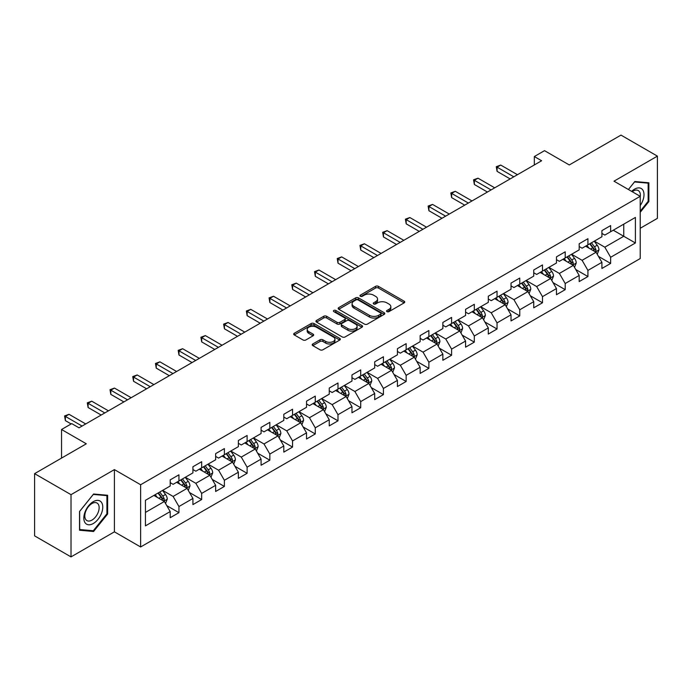 <?xml version="1.0" encoding="UTF-8"?>
<svg xmlns="http://www.w3.org/2000/svg" width="692" height="692" viewBox="0 0 692 692"><rect width="100%" height="100%" fill="white"/><g stroke="black" fill="none" stroke-linecap="round" stroke-linejoin="round"><path stroke-width="1.04" d="M386.966 311.634A1.419 0.813 0 0 0 388.973 311.634L404.163 302.862A2.024 1.168 0 0 0 404.751 302.032A2.024 1.168 0 0 0 404.163 301.21L378.429 286.35A2.024 1.168 0 0 0 375.566 286.35L360.376 295.121A1.419 0.813 0 0 0 359.961 295.7A1.419 0.813 0 0 0 360.376 296.28A1.419 0.813 0 0 0 362.374 296.28L364.347 295.147A6.47 3.737 0 0 1 373.498 295.147L375.635 296.384A6.47 3.737 0 0 1 377.538 299.022A6.47 3.737 0 0 1 375.635 301.66L373.671 302.802A1.419 0.813 0 0 0 373.256 303.373A1.419 0.813 0 0 0 373.671 303.952A1.419 0.813 0 0 0 375.678 303.952L377.642 302.819A6.47 3.737 0 0 1 386.793 302.819L388.939 304.056A6.47 3.737 0 0 1 390.833 306.703A6.47 3.737 0 0 1 388.939 309.341L386.966 310.474A1.419 0.813 0 0 0 386.551 311.054A1.419 0.813 0 0 0 386.966 311.634L386.966 310.474M312.801 343.967A2.024 1.168 0 0 0 312.213 344.789A2.024 1.168 0 0 0 312.801 345.619L320.024 349.789A2.024 1.168 0 0 0 322.887 349.789L339.755 340.049A2.024 1.168 0 0 0 340.343 339.218A2.024 1.168 0 0 0 339.755 338.397L314.021 323.536A2.024 1.168 0 0 0 311.158 323.536L294.29 333.276A2.024 1.168 0 0 0 293.702 334.106A2.024 1.168 0 0 0 294.29 334.928L303.01 339.962A2.024 1.168 0 0 0 305.873 339.962L313.095 335.793A2.024 1.168 0 0 0 313.684 334.971A2.024 1.168 0 0 0 313.095 334.141L308.77 331.65A5.406 3.123 0 0 1 307.179 329.435A5.406 3.123 0 0 1 310.518 326.555A5.406 3.123 0 0 1 316.417 327.23L333.354 337.013A5.406 3.123 0 0 1 334.937 339.218A5.406 3.123 0 0 1 331.598 342.108A5.406 3.123 0 0 1 325.707 341.424L322.887 339.798A2.024 1.168 0 0 0 320.024 339.798L312.801 343.967L312.801 345.619M640.212 228.273L657.4 218.352L657.4 156.124L620.983 135.104L569.282 164.956L544.518 150.657L534.328 156.548L541.611 160.752L79.026 427.82L71.743 423.616L61.545 429.498L61.545 458.095M71.016 494.668L71.016 556.896L114.414 531.837L114.414 469.608L71.016 494.668L34.6 473.648L86.31 443.797L61.545 429.498M114.414 469.608L140.632 484.746L640.212 196.32L640.212 258.548L140.632 546.974L140.632 484.746M657.4 156.124L613.994 181.183L640.212 196.32M364.485 324.115A2.024 1.168 0 0 0 367.348 324.115L384.216 314.376A2.024 1.168 0 0 0 384.813 313.554A2.024 1.168 0 0 0 384.216 312.723L358.482 297.871A2.024 1.168 0 0 0 355.627 297.871L338.751 307.611A2.024 1.168 0 0 0 338.163 308.433A2.024 1.168 0 0 0 338.751 309.255L364.485 324.115M334.383 311.936A1.419 0.813 0 0 1 335.819 312.135L335.819 310.457L361.985 325.56A2.024 1.168 0 0 1 362.573 326.382A2.024 1.168 0 0 1 361.985 327.212L345.118 336.952A2.024 1.168 0 0 1 342.255 336.952L316.521 322.091L316.521 320.439A2.024 1.168 0 0 0 315.933 321.27A2.024 1.168 0 0 0 316.521 322.091M316.521 320.439L323.744 316.27A2.024 1.168 0 0 1 326.598 316.27L337.039 322.299A2.024 1.168 0 0 0 339.893 322.299L344.685 319.531A2.024 1.168 0 0 0 345.282 318.709A2.024 1.168 0 0 0 344.685 317.887L333.821 311.608A1.419 0.813 0 0 1 333.406 311.037A1.419 0.813 0 0 1 334.279 310.275A1.419 0.813 0 0 1 335.819 310.457M71.016 556.896L34.6 535.876L34.6 473.648M166.781 505.644L178.943 512.668L178.943 506.527L192.921 498.456L192.921 504.598L201.657 499.546L201.657 493.413L215.644 485.334L215.644 491.476L224.381 486.433L224.381 480.291L238.368 472.221L238.368 478.362L247.105 473.311L247.105 467.178L261.083 459.099L261.083 465.24L269.828 460.197L269.828 454.056L283.807 445.985L283.807 452.118L292.543 447.075L292.543 440.942L306.53 432.863L306.53 439.005L315.267 433.962L315.267 427.82L329.254 419.75L329.254 425.883L337.99 420.84L337.99 414.698L351.968 406.628L351.968 412.769L360.714 407.726L360.714 401.585L374.692 393.514L374.692 399.647L383.429 394.604L383.429 388.463L397.416 380.392L397.416 386.534L406.152 381.482L406.152 375.349L420.139 367.279L420.139 373.412L428.876 368.369L428.876 362.227L442.854 354.157L442.854 360.298L451.599 355.247L451.599 349.114L465.578 341.035L465.578 347.176L474.314 342.133L474.314 335.992L488.301 327.922L488.301 334.063L497.038 329.011L497.038 322.879L511.025 314.799L511.025 320.941L519.761 315.898L519.761 309.757L533.74 301.686L533.74 307.828L542.485 302.776L542.485 296.643L556.463 288.564L556.463 294.705L565.2 289.663L565.2 283.521L579.187 275.451L579.187 281.583L587.923 276.541L587.923 270.399L601.91 262.329L601.91 268.47L610.647 263.427L610.647 257.286L635.403 242.987L635.403 217.426L623.751 224.156L623.751 236.266L635.403 242.987M178.943 512.668L170.197 517.711L170.197 511.578L145.441 525.868L145.441 500.307L170.197 486.009L170.197 479.867L178.943 474.824L178.943 480.966L192.921 472.896L192.921 466.754L201.657 461.711L201.657 467.844L215.644 459.773L215.644 453.632L224.381 448.589L224.381 454.731L238.368 446.66L238.368 440.519L247.105 435.476L247.105 441.608L261.083 433.538L261.083 427.397L269.828 422.354L269.828 428.495L283.807 420.416L283.807 414.283L292.543 409.232L292.543 415.373L306.53 407.303L306.53 401.161L315.267 396.118L315.267 402.26L329.254 394.18L329.254 388.048L337.99 382.996L337.99 389.138L351.968 381.067L351.968 374.926L360.714 369.883L360.714 376.024L374.692 367.945L374.692 361.812L383.429 356.761L383.429 362.902L397.416 354.832L397.416 348.69L406.152 343.647L406.152 349.78L420.139 341.71L420.139 335.577L428.876 330.525L428.876 336.667L442.854 328.596L442.854 322.455L451.599 317.412L451.599 323.545L465.578 315.474L465.578 309.333L474.314 304.29L474.314 310.431L488.301 302.361L488.301 296.219L497.038 291.176L497.038 297.309L511.025 289.239L511.025 283.097L519.761 278.054L519.761 284.196L533.74 276.117L533.74 269.984L542.485 264.941L542.485 271.074L556.463 263.003L556.463 256.862L565.2 251.819L565.2 257.96L579.187 249.881L579.187 243.748L587.923 238.697L587.923 244.838L601.91 236.768L601.91 230.626L610.647 225.583L610.647 231.725L635.403 217.426M176.607 482.307L187.1 488.362L173.112 496.441L162.629 490.386M170.197 482.644L173.112 484.331L178.943 480.966M173.112 496.441L178.943 506.527M187.1 488.362L192.921 498.456M199.331 469.193L209.814 475.248L195.836 483.319L185.344 477.264M192.921 469.531L195.836 471.209L201.657 467.844M195.836 483.319L201.657 493.413M209.814 475.248L215.644 485.334M222.054 456.071L232.538 462.126L218.56 470.205L208.067 464.15M215.644 456.409L218.56 458.095L224.381 454.731M218.56 470.205L224.381 480.291M232.538 462.126L238.368 472.221M244.769 442.958L255.262 449.013L241.274 457.083L230.791 451.028M238.368 443.295L241.274 444.973L247.105 441.608M241.274 457.083L247.105 467.178M255.262 449.013L261.083 459.099M267.493 429.836L277.985 435.891L263.998 443.961L253.514 437.915M261.083 430.173L263.998 431.86L269.828 428.495M263.998 443.961L269.828 454.056M277.985 435.891L283.807 445.985M290.216 416.722L300.7 422.777L286.722 430.848L276.229 424.793M283.807 417.06L286.722 418.738L292.543 415.373M286.722 430.848L292.543 440.942M300.7 422.777L306.53 432.863M312.94 403.6L323.423 409.655L309.445 417.726L298.953 411.671M306.53 403.938L309.445 405.616L315.267 402.26M309.445 417.726L315.267 427.82M323.423 409.655L329.254 419.75M335.655 390.487L346.147 396.542L332.16 404.612L321.676 398.557M329.254 390.824L332.16 392.502L337.99 389.138M332.16 404.612L337.99 414.698M346.147 396.542L351.968 406.628M358.378 377.365L368.871 383.42L354.884 391.49L344.4 385.435M351.968 377.702L354.884 379.38L360.714 376.024M354.884 391.49L360.714 401.585M368.871 383.42L374.692 393.514M381.102 364.252L391.585 370.307L377.607 378.377L367.123 372.322M374.692 364.58L377.607 366.267L383.429 362.902M377.607 378.377L383.429 388.463M391.585 370.307L397.416 380.392M403.825 351.129L414.309 357.184L400.331 365.255L389.838 359.2M397.416 351.467L400.331 353.145L406.152 349.78M400.331 365.255L406.152 375.349M414.309 357.184L420.139 367.279M426.54 338.007L437.033 344.062L423.046 352.142L412.562 346.087M420.139 338.345L423.046 340.031L428.876 336.667M423.046 352.142L428.876 362.227M437.033 344.062L442.854 354.157M449.264 324.894L459.756 330.949L445.769 339.019L435.285 332.964M442.854 325.231L445.769 326.909L451.599 323.545M445.769 339.019L451.599 349.114M459.756 330.949L465.578 341.035M471.987 311.772L482.471 317.827L468.493 325.906L458.009 319.851M465.578 312.109L468.493 313.796L474.314 310.431M468.493 325.906L474.314 335.992M482.471 317.827L488.301 327.922M494.711 298.659L505.195 304.714L491.216 312.784L480.724 306.729M488.301 298.996L491.216 300.674L497.038 297.309M491.216 312.784L497.038 322.879M505.195 304.714L511.025 314.799M517.426 285.536L527.918 291.591L513.931 299.671L503.447 293.616M511.025 285.874L513.931 287.561L519.761 284.196M513.931 299.671L519.761 309.757M527.918 291.591L533.74 301.686M540.149 272.423L550.642 278.478L536.655 286.549L526.171 280.494M533.74 272.76L536.655 274.439L542.485 271.074M536.655 286.549L542.485 296.643M550.642 278.478L556.463 288.564M562.873 259.301L573.357 265.356L559.378 273.427L548.894 267.372M556.463 259.638L559.378 261.325L565.2 257.96M559.378 273.427L565.2 283.521M573.357 265.356L579.187 275.451M585.596 246.188L596.08 252.243L582.102 260.313L571.609 254.258M579.187 246.525L582.102 248.203L587.923 244.838M582.102 260.313L587.923 270.399M596.08 252.243L601.91 262.329M613.268 230.211L623.751 236.266L604.817 247.191L594.333 241.136M601.91 233.403L604.817 235.081L610.647 231.725M604.817 247.191L610.647 257.286M114.414 531.837L140.632 546.974M534.328 156.548L534.328 164.956M145.441 512.417L164.376 501.484L153.883 495.429M164.376 501.484L170.197 511.578M598.485 256.403L610.647 263.427M575.761 269.517L587.923 276.541M553.038 282.639L565.2 289.663M530.323 295.752L542.485 302.776M507.599 308.874L519.761 315.898M484.876 321.996L497.038 329.011M462.152 335.11L474.314 342.133M439.437 348.232L451.599 355.247M416.714 361.345L428.876 368.369M393.99 374.467L406.152 381.482M371.267 387.581L383.429 394.604M348.552 400.703L360.714 407.726M325.828 413.816L337.99 420.84M303.105 426.938L315.267 433.962M280.381 440.051L292.543 447.075M257.666 453.173L269.828 460.197M234.943 466.296L247.105 473.311M212.219 479.409L224.381 486.433M189.496 492.531L201.657 499.546M640.212 212.306L648.88 201.528L648.88 182.783L634.823 181.529L628.414 189.504L634.529 181.944L648.153 183.164L648.153 201.32L640.212 211.198M79.537 530.236L93.584 531.491L107.641 514.009L107.641 495.264L93.584 494.01L79.537 511.492L79.537 530.236M648.153 201.104L648.88 201.528M106.914 513.585L107.641 514.009M92.105 530.634L93.584 531.491M387.537 311.832L388.939 311.019A6.47 3.737 0 0 0 390.833 308.381L390.833 306.703M377.538 299.022L377.538 300.709A6.47 3.737 0 0 1 375.635 303.347L374.242 304.151M404.137 302.88L378.429 288.036A2.024 1.168 0 0 0 375.566 288.036L360.939 296.479M384.19 314.393L358.482 299.55A2.024 1.168 0 0 0 355.627 299.55L338.777 309.272M380.643 314.125A1.419 0.813 0 0 0 381.058 313.554A1.419 0.813 0 0 0 380.643 312.974L358.058 299.93A1.419 0.813 0 0 0 356.051 299.93L353.975 301.124A6.47 3.737 0 0 0 352.081 303.771A6.47 3.737 0 0 0 353.975 306.409L369.416 315.327A6.47 3.737 0 0 0 378.567 315.327L380.643 314.125L380.643 315.812A1.419 0.813 0 0 0 381.058 315.232L381.058 313.554M352.081 303.771L352.081 305.449A6.47 3.737 0 0 0 353.975 308.096L353.975 306.409M380.643 315.812L378.567 317.005A6.47 3.737 0 0 1 369.416 317.005L353.975 308.096M316.547 322.109L323.744 317.957L323.744 316.27M345.282 318.709L345.282 320.387A2.024 1.168 0 0 1 344.685 321.218L339.893 323.977A2.024 1.168 0 0 1 337.039 323.977L326.598 317.957A2.024 1.168 0 0 0 323.744 317.957M335.819 312.135L361.959 327.23M347.868 328.553A5.406 3.123 0 0 0 353.759 329.228A5.406 3.123 0 0 0 357.098 326.347A5.406 3.123 0 0 0 355.515 324.133L349.547 320.69A2.024 1.168 0 0 0 346.692 320.69L341.9 323.458A2.024 1.168 0 0 0 341.303 324.28A2.024 1.168 0 0 0 341.9 325.102L347.868 328.553L347.868 330.231A5.406 3.123 0 0 0 353.759 330.914A5.406 3.123 0 0 0 357.098 328.025L357.098 326.347M341.303 324.28L341.303 325.958A2.024 1.168 0 0 0 341.9 326.788L341.9 325.102M347.868 330.231L341.9 326.788M334.937 339.218L334.937 340.905A5.406 3.123 0 0 1 331.598 343.786A5.406 3.123 0 0 1 325.707 343.111L322.887 341.476A2.024 1.168 0 0 0 320.024 341.476L312.836 345.637M307.179 329.435L307.179 331.122A5.406 3.123 0 0 0 308.77 333.328L308.77 331.65M313.061 335.81L308.77 333.328M339.729 340.057L314.021 325.223A2.024 1.168 0 0 0 311.158 325.223L294.316 334.945M597.231 254.232L598.961 249.864A5.458 3.149 -120 0 0 597.222 245.219L594.22 241.205M588.978 248.134L586.937 245.409M595.232 251.75L596.02 250.097A5.458 3.149 -120 0 0 594.454 246.819L591.452 242.805M590.086 243.593L593.416 248.047A2.777 1.609 60 0 1 593.918 248.886L596.02 250.097M589.705 243.818L592.707 247.822A5.458 3.149 60 0 1 594.272 251.109M513.793 176.806L497.081 167.161L500.723 165.059L517.434 174.704M510.151 178.908L497.081 171.365L497.081 167.161L496.285 166.703L500.723 165.059M497.081 171.365L496.285 166.703M640.212 205.567A13.39 7.733 120 0 0 642.73 200.836A13.39 7.733 120 0 0 641.899 188.985A13.39 7.733 120 0 0 631.64 191.364M647.245 182.645L648.153 183.164M640.212 197.03A10.138 5.856 120 0 0 638.275 190.56A10.138 5.856 120 0 0 632.22 191.701M93.299 523.515A13.39 7.733 120 0 0 102.762 507.115A13.39 7.733 120 0 0 93.299 501.648A13.39 7.733 120 0 0 83.827 518.048A13.39 7.733 120 0 0 93.299 523.515M91.967 520.09A10.138 5.856 120 0 0 98.593 511.163A10.138 5.856 120 0 0 97.036 503.041A10.138 5.856 120 0 0 91.967 503.542A10.138 5.856 120 0 0 85.35 512.469A10.138 5.856 120 0 0 86.898 520.592A10.138 5.856 120 0 0 91.967 520.09M79.675 511.371L93.299 494.425L106.914 495.645L106.914 513.801L93.299 530.738L79.675 529.527L79.649 511.353M106.014 495.117L106.914 495.645M574.507 267.354L576.246 262.986A5.458 3.149 -120 0 0 574.498 258.341L571.497 254.327M566.255 261.256L564.214 258.531M572.518 264.872L573.296 263.219A5.458 3.149 -120 0 0 571.73 259.933L568.729 255.919M567.362 256.715L570.692 261.161A2.777 1.609 60 0 1 571.203 262.008L573.296 263.219M566.982 256.931L569.983 260.945A5.458 3.149 60 0 1 571.549 264.232M551.792 280.468L553.522 276.108A5.458 3.149 -120 0 0 551.784 271.454L548.773 267.441M543.531 274.369L541.49 271.645M549.794 277.985L550.572 276.333A5.458 3.149 -120 0 0 549.016 273.055L546.005 269.041M544.639 269.828L547.977 274.283A2.777 1.609 60 0 1 548.479 275.131L550.572 276.333M544.258 270.053L547.268 274.067A5.458 3.149 60 0 1 548.825 277.345M491.069 189.928L474.357 180.283L477.999 178.181L494.711 187.826M487.428 192.03L474.357 184.487L474.357 180.283L473.562 179.816L477.999 178.181M474.357 184.487L473.562 179.816M468.346 203.05L451.642 193.397L455.284 191.295L471.987 200.94M464.704 205.152L451.642 197.609L451.642 193.397L450.838 192.938L455.284 191.295M451.642 197.609L450.838 192.938M529.069 293.59L530.799 289.221A5.458 3.149 -120 0 0 529.06 284.576L526.05 280.563M520.808 287.491L518.766 284.767M527.07 291.107L527.858 289.455A5.458 3.149 -120 0 0 526.292 286.168L523.282 282.163M521.915 282.95L525.254 287.396A2.777 1.609 60 0 1 525.756 288.244L527.858 289.455M521.534 283.166L524.545 287.18A5.458 3.149 60 0 1 526.102 290.467M506.345 306.703L508.075 302.343A5.458 3.149 -120 0 0 506.336 297.69L503.335 293.676M498.093 300.613L496.052 297.88M504.347 304.221L505.134 302.577A5.458 3.149 -120 0 0 503.568 299.29L500.567 295.276M499.2 296.064L502.53 300.518A2.777 1.609 60 0 1 503.032 301.366L505.134 302.577M498.82 296.288L501.821 300.302A5.458 3.149 60 0 1 503.387 303.58M483.622 319.825L485.36 315.457A5.458 3.149 -120 0 0 483.613 310.812L480.611 306.798M475.369 313.727L473.328 311.002M481.632 317.343L482.411 315.69A5.458 3.149 -120 0 0 480.845 312.412L477.843 308.398M476.477 309.186L479.807 313.64A2.777 1.609 60 0 1 480.317 314.479L482.411 315.69M476.096 309.402L479.098 313.415A5.458 3.149 60 0 1 480.663 316.702M445.622 216.163L428.919 206.519L432.561 204.417L449.264 214.062M441.98 218.265L428.919 210.723L428.919 206.519L428.114 206.06L432.561 204.417M428.919 210.723L428.114 206.06M422.907 229.286L406.195 219.641L409.837 217.539L426.54 227.184M419.265 231.387L406.195 223.845L406.195 219.641L405.4 219.174L409.837 217.539M406.195 223.845L405.4 219.174M400.184 242.399L383.472 232.754L387.113 230.652L403.825 240.297M396.542 244.501L383.472 236.958L383.472 232.754L382.676 232.296L387.113 230.652M383.472 236.958L382.676 232.296M460.907 332.938L462.637 328.579A5.458 3.149 -120 0 0 460.898 323.925L457.888 319.912M452.646 326.849L450.604 324.115M458.908 330.456L459.687 328.812A5.458 3.149 -120 0 0 458.13 325.525L455.12 321.512M453.753 322.299L457.092 326.754A2.777 1.609 60 0 1 457.594 327.601L459.687 328.812M453.372 322.524L456.383 326.538A5.458 3.149 60 0 1 457.94 329.816M377.46 255.521L360.757 245.876L364.399 243.774L381.102 253.419M373.818 257.623L360.757 250.08L360.757 245.876L359.952 245.409L364.399 243.774M360.757 250.08L359.952 245.409M438.183 346.061L439.913 341.692A5.458 3.149 -120 0 0 438.174 337.047L435.164 333.034M429.922 339.962L427.881 337.238M436.185 343.578L436.972 341.926A5.458 3.149 -120 0 0 435.406 338.647L432.396 334.634M431.029 335.421L434.368 339.876A2.777 1.609 60 0 1 434.87 340.715L436.972 341.926M430.649 335.637L433.659 339.651A5.458 3.149 60 0 1 435.216 342.938M354.737 268.634L338.033 258.99L341.675 256.888L358.378 266.532M351.095 270.736L338.033 263.194L338.033 258.99L337.229 258.531L341.675 256.888M338.033 263.194L337.229 258.531M415.459 359.174L417.19 354.814A5.458 3.149 -120 0 0 415.451 350.161L412.449 346.156M407.207 353.084L405.166 350.36M413.461 356.7L414.248 355.048A5.458 3.149 -120 0 0 412.683 351.761L409.681 347.747M408.315 348.534L411.645 352.989A2.777 1.609 60 0 1 412.147 353.837L414.248 355.048M407.934 348.759L410.936 352.773A5.458 3.149 60 0 1 412.501 356.051M332.022 281.756L315.31 272.112L318.951 270.01L335.655 279.654M328.38 283.858L315.31 276.316L315.31 272.112L314.514 271.645L318.951 270.01M315.31 276.316L314.514 271.645M392.736 372.296L394.475 367.928A5.458 3.149 -120 0 0 392.727 363.283L389.726 359.269M384.484 366.198L382.442 363.473M390.746 369.813L391.525 368.161A5.458 3.149 -120 0 0 389.959 364.883L386.958 360.869M385.591 361.656L388.921 366.111A2.777 1.609 60 0 1 389.432 366.95L391.525 368.161M385.21 361.873L388.212 365.886A5.458 3.149 60 0 1 389.778 369.173M309.298 294.87L292.586 285.225L296.228 283.123L312.94 292.768M305.656 296.972L292.586 289.429L292.586 285.225L291.79 284.767L296.228 283.123M292.586 289.429L291.79 284.767M370.021 385.409L371.751 381.05A5.458 3.149 -120 0 0 370.012 376.405L367.002 372.391M361.76 379.32L359.719 376.595M368.023 382.935L368.801 381.283A5.458 3.149 -120 0 0 367.244 377.996L364.234 373.983M362.868 374.779L366.206 379.225A2.777 1.609 60 0 1 366.708 380.072L368.801 381.283M362.487 374.995L365.497 379.008A5.458 3.149 60 0 1 367.054 382.287M286.575 307.992L269.871 298.347L273.513 296.245L290.216 305.89M282.933 310.094L269.871 302.551L269.871 298.347L269.067 297.88L273.513 296.245M269.871 302.551L269.067 297.88M347.298 398.531L349.027 394.163A5.458 3.149 -120 0 0 347.289 389.518L344.279 385.505M339.037 392.433L336.995 389.708M345.299 396.049L346.078 394.397A5.458 3.149 -120 0 0 344.521 391.118L341.511 387.105M340.144 387.892L343.483 392.347A2.777 1.609 60 0 1 343.985 393.186L346.078 394.397M339.763 388.117L342.774 392.122A5.458 3.149 60 0 1 344.331 395.409M263.851 321.105L247.148 311.461L250.789 309.359L267.493 319.003M260.209 323.207L247.148 315.664L247.148 311.461L246.343 311.002L250.789 309.359M247.148 315.664L246.343 311.002M324.574 411.653L326.304 407.285A5.458 3.149 -120 0 0 324.565 402.64L321.555 398.627M316.322 405.555L314.28 402.83M322.576 409.171L323.363 407.519A5.458 3.149 -120 0 0 321.797 404.232L318.796 400.218M317.42 401.014L320.759 405.46A2.777 1.609 60 0 1 321.261 406.308L323.363 407.519M317.048 401.23L320.05 405.244A5.458 3.149 60 0 1 321.616 408.531M241.136 334.227L224.424 324.583L228.066 322.481L244.769 332.125M237.494 336.329L224.424 328.786L224.424 324.583L223.628 324.115L228.066 322.481M224.424 328.786L223.628 324.115M301.85 424.767L303.589 420.399A5.458 3.149 -120 0 0 301.842 415.754L298.84 411.74M293.598 418.669L291.557 415.944M299.861 422.284L300.639 420.632A5.458 3.149 -120 0 0 299.074 417.354L296.072 413.34M294.705 414.127L298.036 418.582A2.777 1.609 60 0 1 298.546 419.43L300.639 420.632M294.325 414.352L297.326 418.366A5.458 3.149 60 0 1 298.892 421.644M218.412 347.349L201.701 337.696L205.342 335.594L222.054 345.239M214.771 349.451L201.701 341.909L201.701 337.696L200.905 337.238L205.342 335.594M201.701 341.909L200.905 337.238M279.135 437.889L280.865 433.521A5.458 3.149 -120 0 0 279.127 428.876L276.117 424.862M270.875 431.791L268.833 429.066M277.137 435.406L277.916 433.754A5.458 3.149 -120 0 0 276.359 430.467L273.349 426.454M271.982 427.249L275.321 431.696A2.777 1.609 60 0 1 275.823 432.543L277.916 433.754M271.601 427.466L274.612 431.479A5.458 3.149 60 0 1 276.169 434.766M195.689 360.463L178.986 350.818L182.627 348.716L199.331 358.361M192.047 362.565L178.986 355.022L178.986 350.818L178.181 350.36L182.627 348.716M178.986 355.022L178.181 350.36M256.412 451.002L258.142 446.643A5.458 3.149 -120 0 0 256.403 441.989L253.393 437.975M248.151 444.913L246.11 442.179M254.414 448.52L255.192 446.868A5.458 3.149 -120 0 0 253.635 443.589L250.625 439.576M249.258 440.363L252.597 444.818A2.777 1.609 60 0 1 253.099 445.665L255.192 446.868M248.878 440.588L251.888 444.601A5.458 3.149 60 0 1 253.445 447.88M172.965 373.585L156.262 363.94L159.904 361.838L176.607 371.483M169.324 375.687L156.262 368.144L156.262 363.94L155.458 363.473L159.904 361.838M156.262 368.144L155.458 363.473M233.688 464.124L235.418 459.756A5.458 3.149 -120 0 0 233.68 455.111L230.67 451.097M225.436 458.026L223.395 455.301M231.69 461.642L232.477 459.99A5.458 3.149 -120 0 0 230.912 456.703L227.91 452.698M226.535 453.485L229.874 457.931A2.777 1.609 60 0 1 230.375 458.779L232.477 459.99M226.154 453.701L229.164 457.715A5.458 3.149 60 0 1 230.73 461.002M150.242 386.698L133.539 377.053L137.18 374.952L153.883 384.596M146.609 388.8L133.539 381.257L133.539 377.053L132.743 376.595L137.18 374.952M133.539 381.257L132.743 376.595M210.965 477.238L212.703 472.878A5.458 3.149 -120 0 0 210.956 468.224L207.955 464.211M202.713 471.148L200.671 468.415M208.975 474.755L209.754 473.112A5.458 3.149 -120 0 0 208.188 469.825L205.187 465.811M203.82 466.598L207.15 471.053A2.777 1.609 60 0 1 207.661 471.901L209.754 473.112M203.439 466.823L206.441 470.837A5.458 3.149 60 0 1 208.007 474.115M127.527 399.82L110.815 390.176L114.457 388.074L131.169 397.718M123.885 401.922L110.815 394.379L110.815 390.176L110.019 389.708L114.457 388.074M110.815 394.379L110.019 389.708M188.25 490.36L189.98 485.992A5.458 3.149 -120 0 0 188.241 481.347L185.231 477.333M179.989 484.262L177.948 481.537M186.252 487.877L187.03 486.225A5.458 3.149 -120 0 0 185.473 482.947L182.463 478.933M181.096 479.72L184.435 484.175A2.777 1.609 60 0 1 184.937 485.014L187.03 486.225M180.716 479.937L183.726 483.95A5.458 3.149 60 0 1 185.283 487.237M104.803 412.934L88.1 403.289L91.742 401.187L108.445 410.832M101.162 415.036L88.1 407.493L88.1 403.289L87.296 402.83L91.742 401.187M88.1 407.493L87.296 402.83M165.526 503.473L167.256 499.114A5.458 3.149 -120 0 0 165.518 494.46L162.508 490.446M157.266 497.384L155.224 494.659M163.528 500.999L164.307 499.347A5.458 3.149 -120 0 0 162.75 496.06L159.74 492.047M158.373 492.834L161.712 497.288A2.777 1.609 60 0 1 162.213 498.136L164.307 499.347M157.992 493.059L161.002 497.072A5.458 3.149 60 0 1 162.559 500.351M82.08 426.056L65.377 416.411L69.018 414.309L85.721 423.954M71.155 423.954L65.377 420.615L65.377 416.411L64.572 415.944L69.018 414.309M65.377 420.615L64.572 415.944M388.939 311.019L388.939 309.341M373.671 303.952L373.671 302.802M375.635 303.347L375.635 301.66M360.376 296.28L360.376 295.121M375.566 288.036L375.566 286.35M378.429 288.036L378.429 286.35M404.163 302.862L404.163 301.21M338.751 309.255L338.751 307.611M355.627 299.55L355.627 297.871M358.482 299.55L358.482 297.871M384.216 314.376L384.216 312.723M369.416 317.005L369.416 315.327M378.567 317.005L378.567 315.327M326.598 317.957L326.598 316.27M337.039 323.977L337.039 322.299M339.893 323.977L339.893 322.299M344.685 321.218L344.685 319.531M361.985 327.212L361.985 325.56M320.024 341.476L320.024 339.798M322.887 341.476L322.887 339.798M325.707 343.111L325.707 341.424M313.095 335.793L313.095 334.141M294.29 334.928L294.29 333.276M311.158 325.223L311.158 323.536M314.021 325.223L314.021 323.536M339.755 340.049L339.755 338.397M595.544 251.931L598.926 249.976M594.454 246.819L597.222 245.219M590.57 249.059L592.707 247.822M572.82 265.045L576.211 263.09M571.73 259.933L574.498 258.341M567.855 262.173L569.983 260.945M550.097 278.167L553.488 276.212M549.016 273.055L551.784 271.454M545.132 275.295L547.268 274.067M527.382 291.28L530.764 289.325M526.292 286.168L529.06 284.576M522.408 288.417L524.545 287.18M504.658 304.402L508.04 302.447M503.568 299.29L506.336 297.69M499.685 301.53L501.821 300.302M481.935 317.516L485.326 315.561M480.845 312.412L483.613 310.812M476.97 314.652L479.098 313.415M459.211 330.638L462.602 328.683M458.13 325.525L460.898 323.925M454.246 327.766L456.383 326.538M436.496 343.751L439.878 341.796M435.406 338.647L438.174 337.047M431.523 340.888L433.659 339.651M413.773 356.873L417.155 354.918M412.683 351.761L415.451 350.161M408.799 354.001L410.936 352.773M391.049 369.995L394.44 368.04M389.959 364.883L392.727 363.283M386.084 367.123L388.212 365.886M368.326 383.108L371.716 381.154M367.244 377.996L370.012 376.405M363.361 380.237L365.497 379.008M345.611 396.231L348.993 394.276M344.521 391.118L347.289 389.518M340.637 393.359L342.774 392.122M322.887 409.344L326.269 407.389M321.797 404.232L324.565 402.64M317.913 406.472L320.05 405.244M300.164 422.466L303.554 420.511M299.074 417.354L301.842 415.754M295.19 419.594L297.326 418.366M277.44 435.579L280.831 433.625M276.359 430.467L279.127 428.876M272.475 432.716L274.612 431.479M254.725 448.701L258.107 446.747M253.635 443.589L256.403 441.989M249.751 445.83L251.888 444.601M232.002 461.815L235.384 459.86M230.912 456.703L233.68 455.111M227.028 458.952L229.164 457.715M209.278 474.937L212.669 472.982M208.188 469.825L210.956 468.224M204.304 472.065L206.441 470.837M186.555 488.05L189.945 486.095M185.473 482.947L188.241 481.347M181.589 485.187L183.726 483.95M163.84 501.172L167.222 499.217M162.75 496.06L165.518 494.46M158.866 498.301L161.002 497.072"/></g></svg>
